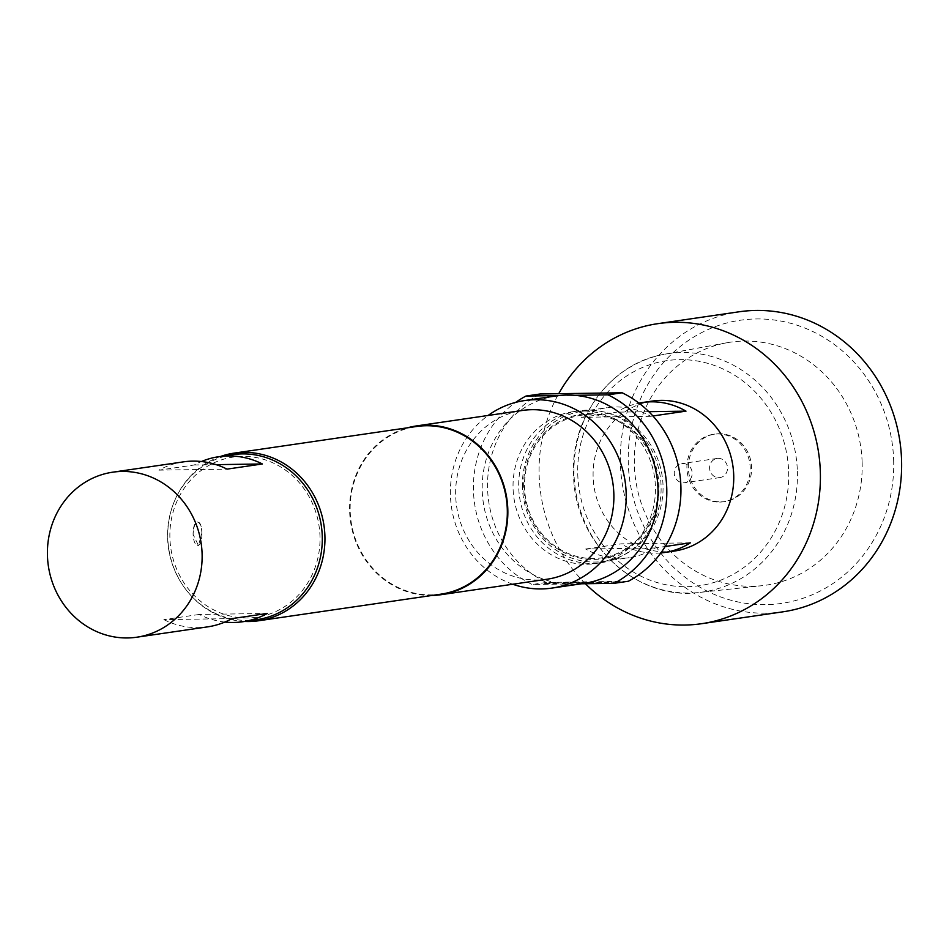 <?xml version="1.0" encoding="UTF-8"?>
<svg xmlns="http://www.w3.org/2000/svg" width="949" height="949" viewBox="0 0 949 949"><rect width="100%" height="100%" fill="white"/><g stroke="black" fill="none" stroke-linecap="round" stroke-linejoin="round"><path stroke-width="0.71" stroke-dasharray="4.75 3.56" d="M619.151 581.535L615.747 581.618L619.151 581.535M619.163 581.915L615.771 581.998L619.163 581.915M721.098 501.855A34.117 31.59 -98.3 0 0 724.906 501.558A34.117 31.59 -98.3 0 0 751.478 465.283A34.117 31.59 -98.3 0 0 718.844 433.74A34.117 31.59 -98.3 0 0 715.048 434.049A34.117 31.59 -98.3 0 0 688.464 470.324A34.117 31.59 -98.3 0 0 721.098 501.855M719.686 502.068A34.117 31.59 -98.3 0 0 723.482 501.76A34.117 31.59 -98.3 0 0 750.066 465.484A34.117 31.59 -98.3 0 0 717.432 433.942A34.117 31.59 -98.3 0 0 713.624 434.251A34.117 31.59 -98.3 0 0 687.052 470.526A34.117 31.59 -98.3 0 0 719.686 502.068M718.879 477.655A9.668 8.956 -98.3 0 0 719.959 477.572A9.668 8.956 -98.3 0 0 727.48 467.288A9.668 8.956 -98.3 0 0 718.239 458.355A9.668 8.956 -98.3 0 0 717.159 458.438A9.668 8.956 -98.3 0 0 709.627 468.723A9.668 8.956 -98.3 0 0 718.879 477.655M682.889 463.515A9.668 8.956 81.7 0 1 692.141 472.448A9.668 8.956 81.7 0 1 684.609 482.733A9.668 8.956 81.7 0 1 683.529 482.816A9.668 8.956 81.7 0 1 674.288 473.883A9.668 8.956 81.7 0 1 681.821 463.598A9.668 8.956 81.7 0 1 682.889 463.515M893.638 459.85A143.085 132.528 81.7 0 1 765.713 604.667A143.085 132.528 81.7 0 1 628.297 463.776A143.085 132.528 81.7 0 1 756.234 318.959A143.085 132.528 81.7 0 1 893.638 459.85M862.119 461.985A122.801 113.75 81.7 0 1 762.071 585.687A122.801 113.75 81.7 0 1 634.383 465.366A122.801 113.75 81.7 0 1 726.614 342.803A122.801 113.75 81.7 0 1 862.119 461.985M201.876 533.136A11.744 4.401 89.1 0 0 197.321 522.021A11.744 4.401 89.1 0 0 197.107 522.045A11.744 4.401 89.1 0 0 193.11 534.417L198.424 545.509L201.876 533.136C201.627 526.043 200.286 522.341 197.867 522.033C194.972 523.124 193.394 527.253 193.11 534.417A11.744 4.401 89.1 0 0 197.665 545.521A11.744 4.401 89.1 0 0 201.876 533.136M658.096 485.591A72.017 66.703 -98.3 0 0 588.938 414.677A72.017 66.703 -98.3 0 0 524.548 487.572A72.017 66.703 -98.3 0 0 593.706 558.486A72.017 66.703 -98.3 0 0 658.096 485.591M522.436 487.418A75.801 70.214 81.7 0 1 581.784 411.368A75.801 70.214 81.7 0 1 663.019 485.33A75.801 70.214 81.7 0 1 603.683 561.381A75.801 70.214 81.7 0 1 522.436 487.418M652.924 415.97L650.646 416.303A75.801 70.214 -98.3 0 0 607.23 407.655A75.801 70.214 -98.3 0 0 581.334 417.323L616.684 412.163A75.801 70.214 81.7 0 1 638.974 403.123M674.371 551.061A75.801 70.214 81.7 0 1 593.137 477.098A75.801 70.214 81.7 0 1 652.473 401.047M585.414 583.73A151.615 140.428 81.7 0 1 539.162 475.757A151.615 140.428 81.7 0 1 558.7 393.716M782.878 611.832A151.615 140.428 81.7 0 1 620.397 463.895A151.615 140.428 81.7 0 1 739.069 311.794M588.902 413.74A72.966 67.581 81.7 0 1 658.974 485.58A72.966 67.581 81.7 0 1 593.73 559.424A72.966 67.581 81.7 0 1 523.658 487.584A72.966 67.581 81.7 0 1 588.902 413.74M592.449 563.421A76.75 71.092 -98.3 0 0 600.99 562.733A76.75 71.092 -98.3 0 0 660.789 481.119A76.75 71.092 -98.3 0 0 587.36 410.158A76.75 71.092 -98.3 0 0 578.819 410.846A76.75 71.092 -98.3 0 0 519.02 492.46A76.75 71.092 -98.3 0 0 592.449 563.421M586.79 564.24A76.75 71.092 -98.3 0 0 595.331 563.564A76.75 71.092 -98.3 0 0 655.13 481.938A76.75 71.092 -98.3 0 0 581.701 410.988A76.75 71.092 -98.3 0 0 573.16 411.664A76.75 71.092 -98.3 0 0 513.362 493.29A76.75 71.092 -98.3 0 0 586.79 564.24M183.406 461.866A83.382 77.237 -98.3 0 0 158.91 470.146L194.26 464.986A83.382 77.237 81.7 0 1 201.413 461.522M232.896 454.642A83.382 77.237 -98.3 0 0 167.617 538.297A83.382 77.237 -98.3 0 0 256.989 619.661M242.256 456.362A80.926 74.947 -98.3 0 0 169.907 538.261A80.926 74.947 -98.3 0 0 247.618 617.941A80.926 74.947 -98.3 0 0 319.979 536.043A80.926 74.947 -98.3 0 0 242.256 456.362M244.712 621.453A84.71 78.459 81.7 0 1 168.708 548.285A84.71 78.459 81.7 0 1 220.619 456.433M512.768 584.24A94.758 87.771 81.7 0 1 451.451 507.003A94.758 87.771 81.7 0 1 488.13 415.46M583.801 583.445A94.758 87.771 81.7 0 1 581.085 583.789A94.758 87.771 81.7 0 1 573.243 584.287A94.758 87.771 81.7 0 1 565.39 584.026A94.758 87.771 81.7 0 1 482.306 492.46A94.758 87.771 81.7 0 1 556.422 395.911M547.087 579.222A85.28 78.992 81.7 0 1 537.585 579.981A85.28 78.992 81.7 0 1 456.006 501.143A85.28 78.992 81.7 0 1 522.448 410.454M431.961 595.462A85.28 78.992 81.7 0 1 431.558 595.462A85.28 78.992 81.7 0 1 350.537 521.511A85.28 78.992 81.7 0 1 407.489 427.809M440.965 594.145A84.71 78.459 81.7 0 1 431.534 594.893A84.71 78.459 81.7 0 1 350.501 516.576A84.71 78.459 81.7 0 1 416.492 426.492M581.44 583.789L532.211 584.513A104.236 96.537 81.7 0 1 473.859 497.537A104.236 96.537 81.7 0 1 515.698 402.376M628.392 581.239L546.351 582.449A104.236 96.537 81.7 0 1 487.596 489.043A104.236 96.537 81.7 0 1 540.1 393.989M546.351 582.449L532.211 584.513M545.604 583.244L559.78 582.65L542.982 583.659L557.122 583.445L554.489 583.481L556.707 582.757L545.616 583.611M562.579 583.362L577.727 582.686L563.576 582.9M577.834 583.386L594.062 582.52L577.834 583.386L576.162 582.947L579.709 582.413L594.05 582.152L581.381 583.089M597.004 582.472L611.18 581.891L594.382 582.888L608.523 582.686L605.889 582.722L608.226 581.998L599.578 582.117L597.016 582.852M614.976 582.128L617.609 582.093M559.139 395.567L574.833 395.33M224.854 622.069A83.382 77.237 81.7 0 1 199.219 614.466L267.345 613.445M199.219 614.466L163.869 619.614L231.995 618.606M163.869 619.614A83.382 77.237 -98.3 0 0 207.499 626.886M158.91 470.146L227.036 469.126M194.26 464.986L216.158 464.654M655.024 547.988L585.711 549.02A75.801 70.214 -98.3 0 0 629.128 557.668A75.801 70.214 -98.3 0 0 655.024 547.988L665.166 546.505M690.362 542.828L621.049 543.86L585.711 549.02M660.848 552.935A75.801 70.214 81.7 0 1 621.049 543.86M648.831 411.688L616.684 412.163M650.646 416.303L581.334 417.323M617.597 581.713L611.512 582.639M611.5 582.259L614.964 581.761M581.369 582.71L591.381 582.247L579.412 582.828L588.902 583.22M588.89 582.84L577.822 583.006M563.564 582.52L577.716 582.306L562.567 582.983M797.362 471.143A120.44 111.555 81.7 0 1 699.247 592.461A120.44 111.555 81.7 0 1 574.015 474.464A120.44 111.555 81.7 0 1 664.466 354.262A120.44 111.555 81.7 0 1 797.362 471.143M788.643 471.606A113.702 105.315 81.7 0 1 686.981 586.696A113.702 105.315 81.7 0 1 577.775 474.725A113.702 105.315 81.7 0 1 679.448 359.635A113.702 105.315 81.7 0 1 788.643 471.606M724.906 501.558L723.482 501.76M719.959 477.572L684.609 482.733M726.614 342.803L664.466 354.262C611.619 362.826 570.586 416.967 573.564 474.583C573.991 542.792 636.554 601.251 699.247 592.461L762.071 585.687M581.784 411.368L607.23 407.655M595.331 563.564L600.99 562.733M573.16 411.664L578.819 410.846M603.683 561.381L629.128 557.668M197.665 545.521L198.424 545.509M717.159 458.438L681.821 463.598M715.048 434.049L713.624 434.251"/><path stroke-width="1.42" d="M638.974 403.123A75.801 70.214 81.7 0 1 642.568 402.495A75.801 70.214 81.7 0 1 685.997 411.142L652.924 415.97M642.568 402.495L652.473 401.047A75.801 70.214 81.7 0 1 733.707 475.01A75.801 70.214 81.7 0 1 674.371 551.061L664.478 552.508A75.801 70.214 81.7 0 1 660.848 552.935M558.7 393.716A151.615 140.428 81.7 0 1 657.847 323.656A151.615 140.428 81.7 0 1 820.327 471.582A151.615 140.428 81.7 0 1 701.643 623.695A151.615 140.428 81.7 0 1 585.414 583.73M657.847 323.656L739.069 311.794A151.615 140.428 81.7 0 1 901.55 459.731A151.615 140.428 81.7 0 1 782.878 611.832L701.643 623.695M201.413 461.522A83.382 77.237 81.7 0 1 218.756 456.706A83.382 77.237 81.7 0 1 262.387 463.966L227.036 469.126A83.382 77.237 -98.3 0 0 183.406 461.866L112.717 472.187A83.382 77.237 -98.3 0 0 47.45 555.841A83.382 77.237 -98.3 0 0 136.81 637.206A83.382 77.237 -98.3 0 0 202.09 553.552A83.382 77.237 -98.3 0 0 112.717 472.187M136.81 637.206L207.499 626.886A83.382 77.237 -98.3 0 0 231.995 618.606L267.345 613.445A83.382 77.237 81.7 0 1 242.849 621.725L256.989 619.661A83.382 77.237 -98.3 0 0 322.257 536.007A83.382 77.237 -98.3 0 0 232.896 454.642L218.756 456.706M220.619 456.433A84.71 78.459 81.7 0 1 234.118 453.124A84.71 78.459 81.7 0 1 243.549 452.365A84.71 78.459 81.7 0 1 324.594 530.681A84.71 78.459 81.7 0 1 258.591 620.765A84.71 78.459 81.7 0 1 249.16 621.524A84.71 78.459 81.7 0 1 244.712 621.453M488.13 415.46A94.758 87.771 81.7 0 1 524.607 400.561A94.758 87.771 81.7 0 1 535.165 399.719A94.758 87.771 81.7 0 1 625.818 487.323A94.758 87.771 81.7 0 1 551.986 588.083A94.758 87.771 81.7 0 1 541.44 588.926A94.758 87.771 81.7 0 1 512.768 584.24M524.607 400.561L556.422 395.911A94.758 87.771 81.7 0 1 559.139 395.567A94.758 87.771 81.7 0 1 566.968 395.069A94.758 87.771 81.7 0 1 574.833 395.33L608.001 394.843A104.236 96.537 81.7 0 1 666.756 488.249A104.236 96.537 81.7 0 1 614.252 583.303L581.44 583.789M407.489 427.809A85.28 78.992 81.7 0 1 416.409 425.935L522.448 410.454A85.28 78.992 81.7 0 1 531.938 409.695A85.28 78.992 81.7 0 1 613.529 488.533A85.28 78.992 81.7 0 1 547.087 579.222L441.048 594.703A85.28 78.992 81.7 0 1 431.961 595.462M416.409 425.935A85.28 78.992 81.7 0 1 425.911 425.176A85.28 78.992 81.7 0 1 507.49 504.014A85.28 78.992 81.7 0 1 441.048 594.703M234.118 453.124L416.492 426.492A84.71 78.459 81.7 0 1 425.923 425.745A84.71 78.459 81.7 0 1 506.968 504.061A84.71 78.459 81.7 0 1 440.965 594.145L258.591 620.765M574.833 395.33A94.758 87.771 81.7 0 1 657.918 486.896A94.758 87.771 81.7 0 1 583.801 583.445L551.986 588.083M515.698 402.376A104.236 96.537 81.7 0 1 525.96 396.053L540.1 393.989L622.141 392.779A104.236 96.537 81.7 0 1 680.896 486.185A104.236 96.537 81.7 0 1 628.392 581.239L614.252 583.303M525.96 396.053L559.139 395.567M622.141 392.779L608.001 394.843M242.849 621.725A83.382 77.237 81.7 0 1 224.854 622.069M216.158 464.654L262.387 463.966M665.166 546.505L690.362 542.828A75.801 70.214 81.7 0 1 664.478 552.508M685.997 411.142L648.831 411.688"/></g></svg>
